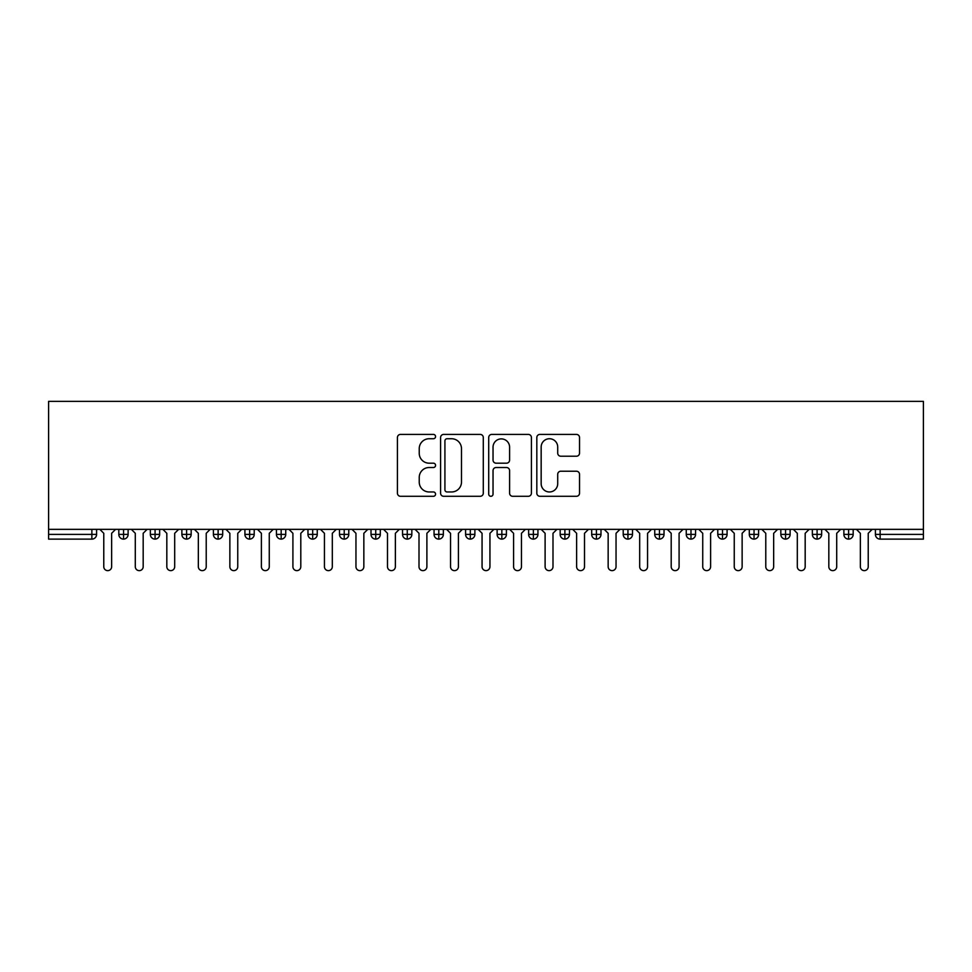 <?xml version="1.0" encoding="UTF-8"?>
<svg xmlns="http://www.w3.org/2000/svg" width="972" height="972" viewBox="0 0 972 972"><rect width="100%" height="100%" fill="white"/><g stroke="black" fill="none" stroke-linecap="round" stroke-linejoin="round"><path stroke-width="1.46" d="M435.565 436.574A2.163 2.163 0 0 0 433.391 434.411L400.525 434.411A3.098 3.098 0 0 0 397.427 437.497L397.427 493.205A3.098 3.098 0 0 0 400.525 496.291L433.391 496.291A2.163 2.163 0 0 0 435.565 494.128A2.163 2.163 0 0 0 433.391 491.966L429.138 491.966A9.902 9.902 0 0 1 419.236 482.063L419.236 477.422A9.902 9.902 0 0 1 429.138 467.52L433.391 467.52A2.163 2.163 0 0 0 435.565 465.357A2.163 2.163 0 0 0 433.391 463.182L429.138 463.182A9.902 9.902 0 0 1 419.236 453.28L419.236 448.639A9.902 9.902 0 0 1 429.138 438.737L433.391 438.737A2.163 2.163 0 0 0 435.565 436.574M576.432 456.22A3.098 3.098 0 0 0 579.531 453.134L579.531 437.497A3.098 3.098 0 0 0 576.432 434.411L539.922 434.411A3.098 3.098 0 0 0 536.823 437.497L536.823 493.205A3.098 3.098 0 0 0 539.922 496.291L576.432 496.291A3.098 3.098 0 0 0 579.531 493.205L579.531 474.324A3.098 3.098 0 0 0 576.432 471.226L560.808 471.226A3.098 3.098 0 0 0 557.709 474.324L557.709 483.692A8.274 8.274 0 0 1 549.435 491.966A8.274 8.274 0 0 1 541.161 483.692L541.161 447.023A8.274 8.274 0 0 1 549.435 438.737A8.274 8.274 0 0 1 557.709 447.023L557.709 453.134A3.098 3.098 0 0 0 560.808 456.22L576.432 456.22M48.6 529.351L48.6 401.363L923.4 401.363L923.4 529.351L48.6 529.351L48.6 534.393L91.866 534.393L91.866 529.351M483.291 437.497A3.098 3.098 0 0 0 480.192 434.411L443.682 434.411A3.098 3.098 0 0 0 440.595 437.497L440.595 493.205A3.098 3.098 0 0 0 443.682 496.291L480.192 496.291A3.098 3.098 0 0 0 483.291 493.205L483.291 437.497M491.808 434.411L528.318 434.411A3.098 3.098 0 0 1 531.405 437.497L531.405 493.205A3.098 3.098 0 0 1 528.318 496.291L512.694 496.291A3.098 3.098 0 0 1 509.595 493.205L509.595 470.606A3.098 3.098 0 0 0 506.497 467.52L496.133 467.52A3.098 3.098 0 0 0 493.035 470.606L493.035 494.128A2.163 2.163 0 0 1 490.872 496.291A2.163 2.163 0 0 1 488.709 494.128L488.709 437.497A3.098 3.098 0 0 1 491.808 434.411M96.593 529.351L96.593 534.393A4.726 4.726 0 0 1 91.866 539.12L48.6 539.12L48.6 534.393M923.4 539.12L880.134 539.12A4.726 4.726 0 0 1 875.408 534.393L875.408 529.351L875.408 534.393A4.726 4.726 0 0 0 880.134 539.12L880.134 534.393L923.4 534.393L923.4 539.12M923.4 529.351L923.4 534.393M123.553 529.351L123.553 534.393L118.815 534.393L118.815 529.351L118.815 534.393A4.726 4.726 0 0 0 123.553 539.12A4.726 4.726 0 0 0 128.122 534.393L128.122 529.351L128.122 534.393A4.726 4.726 0 0 1 123.553 539.12A4.726 4.726 0 0 1 118.815 534.393A4.726 4.726 0 0 0 123.553 539.12L123.553 534.393L128.122 534.393M91.866 539.12A4.726 4.726 0 0 0 96.593 534.393A4.726 4.726 0 0 1 91.866 539.12L91.866 534.393L96.593 534.393M155.07 529.351L155.07 534.393L150.344 534.393L150.344 529.351L150.344 534.393A4.726 4.726 0 0 0 155.07 539.12A4.726 4.726 0 0 0 159.639 534.393L159.639 529.351L159.639 534.393A4.726 4.726 0 0 1 155.07 539.12A4.726 4.726 0 0 1 150.344 534.393A4.726 4.726 0 0 0 155.07 539.12L155.07 534.393L159.639 534.393M186.6 529.351L186.6 534.393L181.873 534.393L181.873 529.351L181.873 534.393A4.726 4.726 0 0 0 186.6 539.12A4.726 4.726 0 0 0 191.168 534.393L191.168 529.351L191.168 534.393A4.726 4.726 0 0 1 186.6 539.12A4.726 4.726 0 0 1 181.873 534.393A4.726 4.726 0 0 0 186.6 539.12L186.6 534.393L191.168 534.393M218.117 529.351L218.117 539.12A4.726 4.726 0 0 1 213.39 534.393L213.39 529.351L213.39 534.393A4.726 4.726 0 0 0 218.117 539.12A4.726 4.726 0 0 0 222.697 534.393L222.697 529.351M249.646 529.351L249.646 539.12A4.726 4.726 0 0 1 244.92 534.393A4.726 4.726 0 0 0 249.646 539.12A4.726 4.726 0 0 1 244.92 534.393L244.92 529.351M254.214 529.351L254.214 534.393A4.726 4.726 0 0 1 249.646 539.12A4.726 4.726 0 0 0 254.214 534.393L244.92 534.393M281.175 529.351L281.175 534.393L276.437 534.393L276.437 529.351L276.437 534.393A4.726 4.726 0 0 0 281.175 539.12A4.726 4.726 0 0 0 285.744 534.393L285.744 529.351L285.744 534.393A4.726 4.726 0 0 1 281.175 539.12A4.726 4.726 0 0 1 276.437 534.393A4.726 4.726 0 0 0 281.175 539.12L281.175 534.393L285.744 534.393M312.692 539.12A4.726 4.726 0 0 1 307.966 534.393L307.966 529.351L307.966 534.393A4.726 4.726 0 0 0 312.692 539.12A4.726 4.726 0 0 0 317.261 534.393L317.261 529.351L317.261 534.393A4.726 4.726 0 0 1 312.692 539.12L312.692 534.393L317.261 534.393M344.222 529.351L344.222 534.393L339.495 534.393L339.495 529.351L339.495 534.393A4.726 4.726 0 0 0 344.222 539.12A4.726 4.726 0 0 0 348.79 534.393L348.79 529.351L348.79 534.393A4.726 4.726 0 0 1 344.222 539.12A4.726 4.726 0 0 1 339.495 534.393A4.726 4.726 0 0 0 344.222 539.12L344.222 534.393L348.79 534.393M375.739 529.351L375.739 539.12A4.726 4.726 0 0 1 371.012 534.393L371.012 529.351L371.012 534.393A4.726 4.726 0 0 0 375.739 539.12A4.726 4.726 0 0 0 380.319 534.393L380.319 529.351M407.268 529.351L407.268 539.12A4.726 4.726 0 0 1 402.542 534.393L402.542 529.351L402.542 534.393A4.726 4.726 0 0 0 407.268 539.12A4.726 4.726 0 0 0 411.836 534.393L411.836 529.351M438.797 529.351L438.797 539.12A4.726 4.726 0 0 1 434.059 534.393L434.059 529.351L434.059 534.393A4.726 4.726 0 0 0 438.797 539.12A4.726 4.726 0 0 0 443.366 534.393L443.366 529.351M470.314 529.351L470.314 534.393L465.588 534.393L465.588 529.351L465.588 534.393A4.726 4.726 0 0 0 470.314 539.12A4.726 4.726 0 0 0 474.883 534.393L474.883 529.351L474.883 534.393A4.726 4.726 0 0 1 470.314 539.12A4.726 4.726 0 0 1 465.588 534.393A4.726 4.726 0 0 0 470.314 539.12L470.314 534.393L474.883 534.393M501.844 529.351L501.844 534.393L497.117 534.393L497.117 529.351L497.117 534.393A4.726 4.726 0 0 0 501.844 539.12A4.726 4.726 0 0 0 506.412 534.393L506.412 529.351L506.412 534.393A4.726 4.726 0 0 1 501.844 539.12A4.726 4.726 0 0 1 497.117 534.393A4.726 4.726 0 0 0 501.844 539.12L501.844 534.393L506.412 534.393M533.361 529.351L533.361 534.393L528.634 534.393L528.634 529.351L528.634 534.393A4.726 4.726 0 0 0 533.361 539.12A4.726 4.726 0 0 0 537.941 534.393L537.941 529.351L537.941 534.393A4.726 4.726 0 0 1 533.361 539.12A4.726 4.726 0 0 1 528.634 534.393A4.726 4.726 0 0 0 533.361 539.12L533.361 534.393L537.941 534.393M564.89 529.351L564.89 539.12A4.726 4.726 0 0 1 560.164 534.393L560.164 529.351L560.164 534.393A4.726 4.726 0 0 0 564.89 539.12A4.726 4.726 0 0 0 569.458 534.393L569.458 529.351M596.419 529.351L596.419 539.12A4.726 4.726 0 0 1 591.681 534.393L591.681 529.351L591.681 534.393A4.726 4.726 0 0 0 596.419 539.12A4.726 4.726 0 0 0 600.988 534.393L600.988 529.351M627.936 529.351L627.936 534.393L623.21 534.393L623.21 529.351L623.21 534.393A4.726 4.726 0 0 0 627.936 539.12A4.726 4.726 0 0 0 632.505 534.393L632.505 529.351L632.505 534.393A4.726 4.726 0 0 1 627.936 539.12A4.726 4.726 0 0 1 623.21 534.393A4.726 4.726 0 0 0 627.936 539.12L627.936 534.393L632.505 534.393M659.466 529.351L659.466 539.12A4.726 4.726 0 0 1 654.739 534.393L654.739 529.351L654.739 534.393A4.726 4.726 0 0 0 659.466 539.12A4.726 4.726 0 0 0 664.034 534.393L664.034 529.351M690.983 529.351L690.983 539.12A4.726 4.726 0 0 1 686.256 534.393L686.256 529.351L686.256 534.393A4.726 4.726 0 0 0 690.983 539.12A4.726 4.726 0 0 0 695.563 534.393L695.563 529.351M722.512 529.351L722.512 539.12A4.726 4.726 0 0 1 717.786 534.393L717.786 529.351L717.786 534.393A4.726 4.726 0 0 0 722.512 539.12A4.726 4.726 0 0 0 727.08 534.393L727.08 529.351M754.041 529.351L754.041 539.12A4.726 4.726 0 0 1 749.303 534.393L749.303 529.351M758.61 529.351L758.61 534.393A4.726 4.726 0 0 1 754.041 539.12A4.726 4.726 0 0 0 758.61 534.393L749.303 534.393A4.726 4.726 0 0 0 754.041 539.12M785.558 529.351L785.558 539.12A4.726 4.726 0 0 1 780.832 534.393L780.832 529.351L780.832 534.393A4.726 4.726 0 0 0 785.558 539.12A4.726 4.726 0 0 0 790.127 534.393L790.127 529.351M817.088 529.351L817.088 539.12A4.726 4.726 0 0 1 812.361 534.393L812.361 529.351L812.361 534.393A4.726 4.726 0 0 0 817.088 539.12A4.726 4.726 0 0 0 821.656 534.393L821.656 529.351M848.605 529.351L848.605 539.12A4.726 4.726 0 0 1 843.878 534.393L843.878 529.351L843.878 534.393A4.726 4.726 0 0 0 848.605 539.12A4.726 4.726 0 0 0 853.185 534.393L853.185 529.351M312.692 529.351L312.692 534.393L307.966 534.393M447.084 438.737A2.163 2.163 0 0 0 444.921 440.911L444.921 489.791A2.163 2.163 0 0 0 447.084 491.966L451.579 491.966A9.902 9.902 0 0 0 461.481 482.063L461.481 448.639A9.902 9.902 0 0 0 451.579 438.737L447.084 438.737M509.595 447.169A8.274 8.274 0 0 0 501.321 438.894A8.274 8.274 0 0 0 493.035 447.169L493.035 460.096A3.098 3.098 0 0 0 496.133 463.182L506.497 463.182A3.098 3.098 0 0 0 509.595 460.096L509.595 447.169M103.773 566.7L103.773 533.288L103.773 566.7A3.937 3.937 0 0 0 107.71 570.637A3.937 3.937 0 0 0 111.646 566.7L111.646 533.288L111.646 566.7M115.595 529.351L111.646 533.288M103.773 533.288L99.824 529.351M135.29 566.7L135.29 533.288L135.29 566.7A3.937 3.937 0 0 0 139.227 570.637A3.937 3.937 0 0 0 143.176 566.7L143.176 533.288L143.176 566.7M166.82 566.7L166.82 533.288L166.82 566.7A3.937 3.937 0 0 0 170.756 570.637A3.937 3.937 0 0 0 174.693 566.7L174.693 533.288L174.693 566.7M198.337 566.7L198.337 533.288L198.337 566.7A3.937 3.937 0 0 0 202.285 570.637A3.937 3.937 0 0 0 206.222 566.7L206.222 533.288L206.222 566.7M229.866 566.7L229.866 533.288L229.866 566.7A3.937 3.937 0 0 0 233.802 570.637A3.937 3.937 0 0 0 237.751 566.7L237.751 533.288L237.751 566.7M147.112 529.351L143.176 533.288M135.29 533.288L131.354 529.351M178.641 529.351L174.693 533.288M166.82 533.288L162.871 529.351M210.159 529.351L206.222 533.288M198.337 533.288L194.4 529.351M241.688 529.351L237.751 533.288M229.866 533.288L225.929 529.351M261.395 566.7L261.395 533.288L261.395 566.7A3.937 3.937 0 0 0 265.332 570.637A3.937 3.937 0 0 0 269.268 566.7L269.268 533.288L269.268 566.7M273.205 529.351L269.268 533.288M261.395 533.288L257.446 529.351M292.912 566.7L292.912 533.288L292.912 566.7A3.937 3.937 0 0 0 296.849 570.637A3.937 3.937 0 0 0 300.798 566.7L300.798 533.288L300.798 566.7M324.441 566.7L324.441 533.288L324.441 566.7A3.937 3.937 0 0 0 328.378 570.637A3.937 3.937 0 0 0 332.315 566.7L332.315 533.288L332.315 566.7M355.959 566.7L355.959 533.288L355.959 566.7A3.937 3.937 0 0 0 359.907 570.637A3.937 3.937 0 0 0 363.844 566.7L363.844 533.288L363.844 566.7M304.734 529.351L300.798 533.288M292.912 533.288L288.976 529.351M336.263 529.351L332.315 533.288M324.441 533.288L320.493 529.351M367.781 529.351L363.844 533.288M355.959 533.288L352.022 529.351M387.488 566.7L387.488 533.288L387.488 566.7A3.937 3.937 0 0 0 391.424 570.637A3.937 3.937 0 0 0 395.373 566.7L395.373 533.288L395.373 566.7M399.31 529.351L395.373 533.288M387.488 533.288L383.551 529.351M419.005 566.7L419.005 533.288L419.005 566.7A3.937 3.937 0 0 0 422.954 570.637A3.937 3.937 0 0 0 426.89 566.7L426.89 533.288L426.89 566.7M430.827 529.351L426.89 533.288M419.005 533.288L415.068 529.351M450.534 566.7L450.534 533.288L450.534 566.7A3.937 3.937 0 0 0 454.471 570.637A3.937 3.937 0 0 0 458.42 566.7L458.42 533.288L458.42 566.7M462.356 529.351L458.42 533.288M450.534 533.288L446.598 529.351M482.063 566.7L482.063 533.288L482.063 566.7A3.937 3.937 0 0 0 486 570.637A3.937 3.937 0 0 0 489.937 566.7L489.937 533.288L489.937 566.7M493.885 529.351L489.937 533.288M482.063 533.288L478.115 529.351M513.581 566.7L513.581 533.288L513.581 566.7A3.937 3.937 0 0 0 517.529 570.637A3.937 3.937 0 0 0 521.466 566.7L521.466 533.288L521.466 566.7M525.402 529.351L521.466 533.288M513.581 533.288L509.644 529.351M545.11 566.7L545.11 533.288L545.11 566.7A3.937 3.937 0 0 0 549.046 570.637A3.937 3.937 0 0 0 552.995 566.7L552.995 533.288L552.995 566.7M556.932 529.351L552.995 533.288M545.11 533.288L541.173 529.351M576.627 566.7L576.627 533.288L576.627 566.7A3.937 3.937 0 0 0 580.576 570.637A3.937 3.937 0 0 0 584.512 566.7L584.512 533.288L584.512 566.7M588.449 529.351L584.512 533.288M576.627 533.288L572.69 529.351M608.156 566.7L608.156 533.288L608.156 566.7A3.937 3.937 0 0 0 612.093 570.637A3.937 3.937 0 0 0 616.041 566.7L616.041 533.288L616.041 566.7M619.978 529.351L616.041 533.288M608.156 533.288L604.22 529.351M639.685 566.7L639.685 533.288L639.685 566.7A3.937 3.937 0 0 0 643.622 570.637A3.937 3.937 0 0 0 647.559 566.7L647.559 533.288L647.559 566.7M651.507 529.351L647.559 533.288M639.685 533.288L635.737 529.351M671.202 566.7L671.202 533.288L671.202 566.7A3.937 3.937 0 0 0 675.151 570.637A3.937 3.937 0 0 0 679.088 566.7L679.088 533.288L679.088 566.7M683.024 529.351L679.088 533.288M671.202 533.288L667.266 529.351M702.732 566.7L702.732 533.288L702.732 566.7A3.937 3.937 0 0 0 706.668 570.637A3.937 3.937 0 0 0 710.605 566.7L710.605 533.288L710.605 566.7M714.554 529.351L710.605 533.288M702.732 533.288L698.795 529.351M734.249 566.7L734.249 533.288L734.249 566.7A3.937 3.937 0 0 0 738.198 570.637A3.937 3.937 0 0 0 742.134 566.7L742.134 533.288L742.134 566.7M746.071 529.351L742.134 533.288M734.249 533.288L730.312 529.351M765.778 566.7L765.778 533.288L765.778 566.7A3.937 3.937 0 0 0 769.715 570.637A3.937 3.937 0 0 0 773.663 566.7L773.663 533.288L773.663 566.7M777.6 529.351L773.663 533.288M765.778 533.288L761.841 529.351M797.307 566.7L797.307 533.288L797.307 566.7A3.937 3.937 0 0 0 801.244 570.637A3.937 3.937 0 0 0 805.181 566.7L805.181 533.288L805.181 566.7M809.129 529.351L805.181 533.288M797.307 533.288L793.359 529.351M828.824 566.7L828.824 533.288L828.824 566.7A3.937 3.937 0 0 0 832.773 570.637A3.937 3.937 0 0 0 836.71 566.7L836.71 533.288L836.71 566.7M840.646 529.351L836.71 533.288M828.824 533.288L824.888 529.351M860.354 566.7L860.354 533.288L860.354 566.7A3.937 3.937 0 0 0 864.29 570.637A3.937 3.937 0 0 0 868.227 566.7L868.227 533.288L868.227 566.7M872.176 529.351L868.227 533.288M860.354 533.288L856.405 529.351M880.134 529.351L880.134 534.393L875.408 534.393A4.726 4.726 0 0 0 880.134 539.12M213.39 534.393A4.726 4.726 0 0 0 218.117 539.12A4.726 4.726 0 0 0 222.697 534.393L213.39 534.393M371.012 534.393A4.726 4.726 0 0 0 375.739 539.12A4.726 4.726 0 0 0 380.319 534.393L371.012 534.393M402.542 534.393A4.726 4.726 0 0 0 407.268 539.12A4.726 4.726 0 0 0 411.836 534.393L402.542 534.393M434.059 534.393A4.726 4.726 0 0 0 438.797 539.12A4.726 4.726 0 0 0 443.366 534.393L434.059 534.393M560.164 534.393A4.726 4.726 0 0 0 564.89 539.12A4.726 4.726 0 0 0 569.458 534.393L560.164 534.393M591.681 534.393A4.726 4.726 0 0 0 596.419 539.12A4.726 4.726 0 0 0 600.988 534.393L591.681 534.393M654.739 534.393L664.034 534.393A4.726 4.726 0 0 1 659.466 539.12M686.256 534.393A4.726 4.726 0 0 0 690.983 539.12A4.726 4.726 0 0 0 695.563 534.393L686.256 534.393M717.786 534.393A4.726 4.726 0 0 0 722.512 539.12A4.726 4.726 0 0 0 727.08 534.393L717.786 534.393M780.832 534.393L790.127 534.393A4.726 4.726 0 0 1 785.558 539.12M812.361 534.393L821.656 534.393A4.726 4.726 0 0 1 817.088 539.12M843.878 534.393A4.726 4.726 0 0 0 848.605 539.12A4.726 4.726 0 0 0 853.185 534.393L843.878 534.393"/></g></svg>
